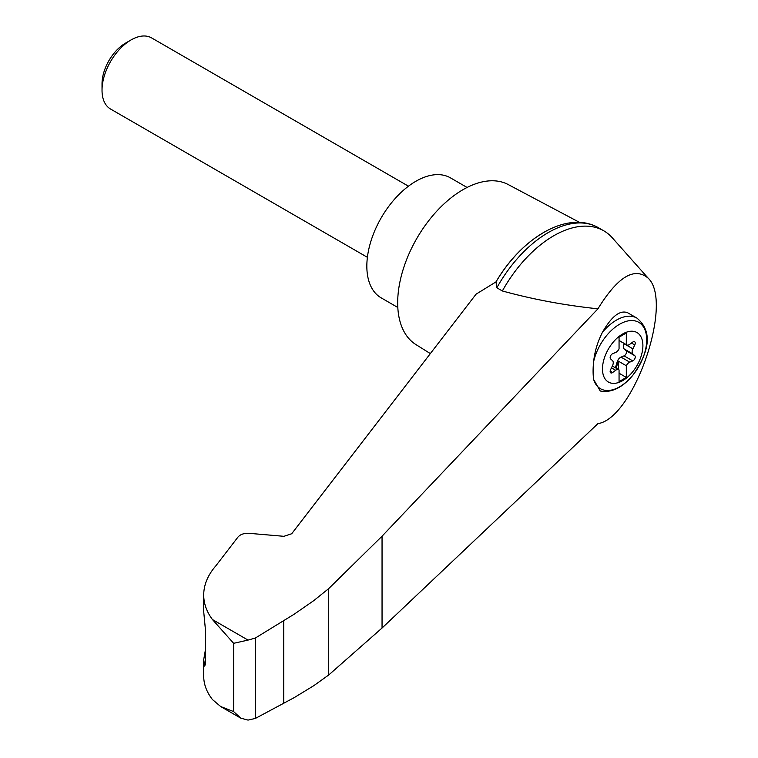 <?xml version="1.0" encoding="UTF-8"?>
<svg xmlns="http://www.w3.org/2000/svg" width="758" height="758" viewBox="0 0 758 758"><rect width="100%" height="100%" fill="white"/><g stroke="black" fill="none" stroke-linecap="round" stroke-linejoin="round"><path stroke-width="1.14" d="M597.929 423.627C633.716 418.492 673.919 301.921 648.118 278.12C634.332 266.636 617.609 276.869 597.929 308.819L382.051 536.19L328.726 588.578L328.726 674.98L382.051 628.022L597.929 423.627M648.118 278.12L612.312 237.813A100.084 57.779 120 0 0 603.775 230.811A100.084 57.779 120 0 0 502.355 290.968C532.912 299.372 564.767 305.322 597.929 308.819M328.726 588.578L313.821 600.592L294.199 614.198L255.332 638.037L248.037 640.093L233.644 643.315L212.439 619.542C206.659 611.772 203.75 603.586 203.703 594.983L203.703 611.573L205.598 631.461L205.598 662.464L204.774 666.168L203.703 659.668L203.703 676.259C203.75 684.303 206.659 692.063 212.439 699.549L220.635 706.513L240.817 718.167L248.037 720.1L255.332 718.451L294.199 697.635L313.821 685.658L328.726 674.98M203.703 594.983C203.788 584.759 207.834 575.047 215.841 565.856L238.05 536.986C240.457 534.314 244.152 533.092 249.136 533.329L283.928 536.313L291.688 533.746L476.071 294.17L495.988 281.891A95.698 55.249 120 0 1 542.851 233.066M622.688 380.63A28.577 16.496 -60 0 1 603.33 361.784A28.577 16.496 -60 0 1 626.582 332.156A28.577 16.496 -60 0 1 642.803 347.95A28.577 16.496 -60 0 1 622.688 380.63M615.657 352.442A5.135 2.966 120 0 0 619.059 348.841L619.059 337.187L626.316 332.989L626.316 344.653A5.135 2.966 120 0 0 626.658 344.909A5.135 2.966 120 0 0 629.727 344.321L632.759 342.076A3.079 1.781 120 0 1 634.607 341.725A3.079 1.781 120 0 1 634.778 344.947L632.892 348.832A5.135 2.966 120 0 0 632.892 353.986L634.778 355.691A3.079 1.781 120 0 1 634.948 358.392A3.079 1.781 120 0 1 632.759 360.893L629.727 362.153A5.135 2.966 120 0 0 626.316 365.754L626.316 377.418L619.059 381.606L619.059 369.942A5.135 2.966 120 0 0 618.727 369.686A5.135 2.966 120 0 0 615.657 370.274L612.625 372.519A3.079 1.781 120 0 1 610.777 372.87A3.079 1.781 120 0 1 610.607 369.648L612.483 365.763A5.135 2.966 120 0 0 612.483 360.609L610.607 358.913A3.079 1.781 120 0 1 610.436 356.203A3.079 1.781 120 0 1 612.625 353.711L615.657 352.442M619.059 340.465L626.316 344.653M636.928 318.104C655.793 333.89 645.541 357.179 632.655 375.504C622.223 387.831 611.422 393.004 600.241 391.005L593.647 379.483A55.362 22.598 -71.6 0 1 593.647 361.528C594.717 351.466 597.645 341.744 602.42 332.355C611.63 316.257 620.053 309.728 627.681 312.77L636.928 318.104A41.055 23.706 -60 0 0 602.42 332.355M579.595 222.416L508.23 184.564A92.381 53.335 120 0 0 463.005 189.671A92.381 53.335 120 0 0 402.915 270.208A92.381 53.335 120 0 0 415.867 344.539L430.336 353.598M203.703 659.668L205.598 648.829M220.635 706.513L233.644 711.591L240.817 718.167M255.332 638.037L255.332 718.451M283.729 620.641L283.729 703.263M603.775 230.811L598.261 227.627A100.084 57.779 120 0 0 595.267 226.092A100.084 57.779 120 0 0 496.841 287.784L502.355 290.968M496.841 287.784L495.988 281.891M467.099 187.463L450.47 177.865A69.291 40.003 120 0 0 415.829 181.295A69.291 40.003 120 0 0 370.567 242.352A69.291 40.003 120 0 0 381.189 297.875L397.808 307.473M367.393 257.313L110.535 109.019A41.055 23.706 -60 0 1 102.027 90.221A41.055 23.706 -60 0 1 131.058 39.937A41.055 23.706 -60 0 1 151.591 37.9L408.448 186.193M102.027 90.221L102.027 83.797A33.191 19.158 -60 0 1 125.496 43.149L131.058 39.937M615.108 367.602A3.079 1.781 120 0 0 615.998 365.877L617.154 361.936A5.135 2.966 120 0 1 621.02 357.122L624.052 355.862A3.079 1.781 120 0 0 626.241 353.361A3.079 1.781 120 0 0 626.07 350.66L624.185 348.955A5.135 2.966 120 0 1 624.185 343.8L624.308 343.554M618.339 369.468L618.339 361.14L626.316 365.754M618.339 361.14A5.135 2.966 120 0 0 617.874 362.352L616.728 366.294A3.079 1.781 120 0 1 615.837 368.018M619.059 373.22L626.316 377.418M593.647 361.528A38.326 22.124 -60 0 1 635.365 320.966A38.326 22.124 -60 0 1 635.365 371.875A38.326 22.124 -60 0 1 593.647 379.483M248.037 640.093L212.439 619.542M233.644 643.315L233.644 711.591M203.959 663.676L205.532 664.207M382.051 536.19L382.051 628.022M624.185 343.8L632.892 348.832M624.185 348.955L632.892 353.986M626.07 350.66L634.778 355.691M624.052 355.862L632.759 360.893M621.02 357.122L629.727 362.153M617.154 361.936L617.874 362.352M615.998 365.877L616.728 366.294M611.469 367.857L615.657 370.274M610.162 371.098L612.625 372.519M631.461 343.033L634.778 344.947M495.94 281.976C520.708 239.414 564.236 211.804 595.267 226.092M618.727 369.686L612.369 366.019M626.658 344.909L619.059 340.522"/></g></svg>
